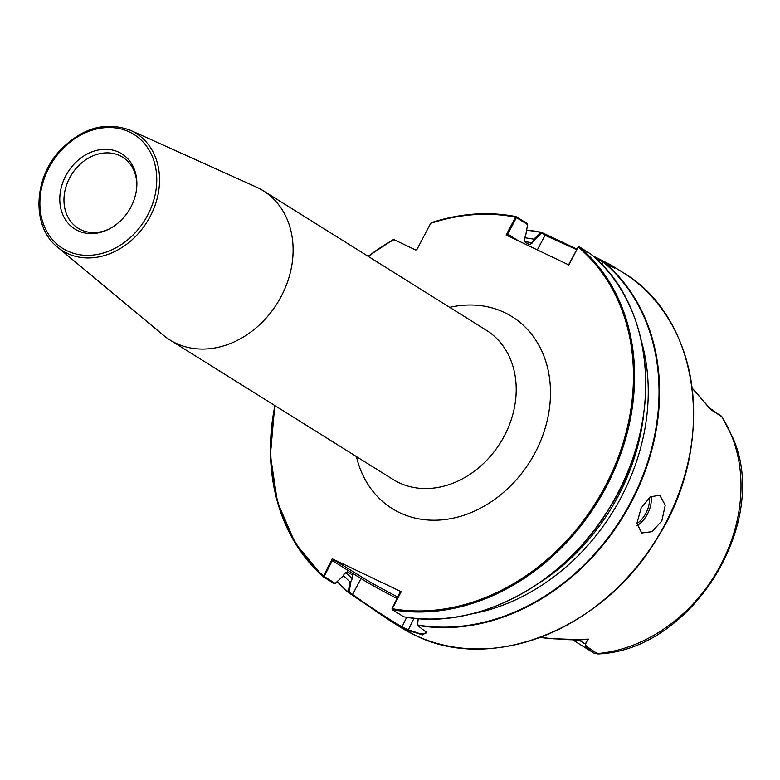 <?xml version="1.0" encoding="UTF-8"?>
<svg xmlns="http://www.w3.org/2000/svg" width="780" height="780" viewBox="0 0 780 780"><rect width="100%" height="100%" fill="white"/><g stroke="black" fill="none" stroke-linecap="round" stroke-linejoin="round"><path stroke-width="1.17" d="M136.841 185.464A41.905 34.066 -58 0 0 122.616 157.189A41.905 34.066 -58 0 0 69.586 178.025A41.905 34.066 -58 0 0 78.185 228.257A41.905 34.066 -58 0 0 109.824 228.667M65.734 175.88A44.324 36.036 -58 0 0 67.529 222.553A44.324 36.036 -58 0 0 109.083 229.057A44.324 36.036 -58 0 0 130.923 206.983A44.324 36.036 -58 0 0 136.87 184.616A44.324 36.036 -58 0 0 109.463 149.516A44.324 36.036 -58 0 0 65.734 175.88M641.14 507.985L636.909 523.361L641.696 532.993L652.031 531.658L661.82 520.923L665.242 505.167L659.734 495.173L650.227 496.899L641.14 507.985M343.444 575.513A199.719 162.386 -58 0 0 349.927 581.802L351.039 581.061L349.079 592.127L352.657 594.399C366.376 604.51 382.726 615.283 401.7 626.701A208.796 169.777 -58 0 0 404.83 628.241A208.796 169.777 -58 0 0 407.989 629.704L420.43 633.838L426.094 633.048L426.114 631.868M418.324 618.599L417.388 625.355L426.387 632.317L422.711 634.91L408.096 630.435A209.362 170.235 122 0 1 404.918 628.963A209.362 170.235 122 0 1 401.778 627.422L389.766 620.548L348.221 592.361L349.927 581.802M57.525 247.143L163.556 335.351A87.994 71.545 -58 0 0 169.942 339.982A87.994 71.545 -58 0 0 175.744 343.161A87.994 71.545 -58 0 0 279.347 299.803A87.994 71.545 -58 0 0 263.24 190.749A87.994 71.545 -58 0 0 257.429 187.57A87.994 71.545 -58 0 0 256.288 187.034L130.543 130.348A69.293 56.336 122 0 1 131.45 130.767A69.293 56.336 122 0 1 150.248 216.343A69.293 56.336 122 0 1 67.119 253.285A69.293 56.336 122 0 1 57.525 247.143C32.214 227.448 33.004 180.472 58.705 151.856C81.003 128.086 104.949 120.919 130.543 130.348M509.038 236.593L507.702 234.088L516.428 217.581L527.592 224.562L525.613 235.862L524.54 237.91L524.599 241.722L529.405 244.725L532.457 242.853L533.686 239.177L541.427 232.333L577.024 249.151M592.742 255.762L610.818 264.927L614.669 268.125L603.886 262.099L601.663 264.313M590.382 253.831L579.101 246.675L578.194 247.094L568.834 264.937L506.142 235.024L515.512 217.191A208.523 169.553 -58 0 0 430.667 223.343L431.34 222.631C460.395 213.262 488.651 211.253 516.106 216.625M516.341 217.639L515.512 217.191L516.194 216.665L527.407 223.675L527.592 224.562M515.512 217.191L516.194 216.665L516.428 217.581M430.667 223.343L417.193 248.986A1.57 1.277 122 0 1 415.311 249.824L393.978 239.645A208.523 169.553 -58 0 0 368.413 256.513M351.78 594.584L352.657 594.399L360.984 578.536L332.329 560.615L324.139 576.508L335.361 583.508L334.435 583.733L323.222 576.722L332.221 558.782L401.222 591.708L392.301 608.702L392.428 609.745L403.64 616.756A209.362 170.235 -58 0 0 618.716 491.4A209.362 170.235 -58 0 0 590.314 253.685M324.139 576.508L323.222 576.722L323.29 575.786L324.129 576.225M334.893 583.654L343.171 576.03L344.38 573.719L347.431 571.828L352.404 574.957M352.248 574.841L352.297 578.663L351.039 581.061M533.686 239.177A199.719 162.386 -58 0 0 524.608 237.773M526.597 230.275A209.05 169.982 -58 0 1 540.774 232.401L541.427 232.333M349.099 592.166L348.221 592.361L349.079 592.127M392.067 608.917L392.428 609.745L392.057 608.634L400.481 591.484L401.222 591.708M579.101 246.675L578.097 247.104L579.101 246.675A209.362 170.235 122 0 1 607.503 484.39A209.362 170.235 122 0 1 392.428 609.745M471.042 614.045A199.719 162.386 -58 0 0 641.492 341.416M417.261 625.19L417.388 625.355A209.362 170.235 122 0 0 632.551 499.883A209.362 170.235 122 0 0 603.886 262.129M554.512 638.752A3.139 1.657 -87.8 0 1 554.112 638.83A3.139 1.657 -87.8 0 1 553.722 638.722L576.927 639.59L588.539 639.122L585.429 644.046L586.307 646.493A150.501 122.372 -58 0 0 586.687 646.454L597.773 653.942C691.46 650.764 771.206 522.727 732.644 437.346L721.919 416.725L710.96 409.753A150.501 122.372 -58 0 0 710.755 409.432L695.731 392.087A151.057 122.821 -58 0 0 692.231 388.235M572.598 639.815L593.794 653.035L585.234 646.415A20.446 16.624 -58 0 0 585.721 646.483L585.283 644.017L588.198 639.112L577.395 639.697A3.139 1.345 -96 0 1 577.356 639.697A3.139 1.345 -96 0 1 576.927 639.59M709.566 408.242A20.446 16.624 122 0 1 710.053 408.661L721.471 416.237M593.755 653.006L596.642 653.64A149.185 121.3 -58 0 0 720.974 564.457A149.185 121.3 -58 0 0 721.344 416.13L719.101 414.268M586.307 646.493L585.721 646.483M710.053 408.661A20.446 16.624 122 0 1 710.404 408.993L710.755 409.432M708.659 407.306L710.404 408.993M568.493 264.956L578.194 247.046M601.604 264.244L603.886 262.099M613.226 267.686L594.438 257.273M576.732 249.707L545.044 235.287L542.012 232.703L533.53 240.815M417.388 625.355L418.06 618.579M332.221 558.782L362.866 577.697A40.326 2.165 -152.3 0 0 398.083 597.168M332.329 560.615L334.864 560.186M577.639 639.668A7.966 3.919 -95.9 0 1 578.955 640.058L585.283 644.017A3.139 2.506 69.3 0 0 585.429 644.046M574.285 639.844A20.446 16.624 122 0 0 578.955 640.058L588.198 639.112A3.139 2.983 -6.7 0 0 588.539 639.122M580.144 639.415L577.356 639.697C567.07 640.048 564.905 639.161 554.112 638.83L540.189 637.435M449.728 307.349A113.139 91.991 122 0 1 504.621 312.585A113.139 91.991 122 0 1 535.314 452.302A113.139 91.991 122 0 1 399.594 512.635A113.139 91.991 122 0 1 356.431 456.573M169.942 339.982L393.052 479.466A87.994 71.545 -58 0 0 398.853 482.644A87.994 71.545 -58 0 0 502.457 439.286A87.994 71.545 -58 0 0 486.34 330.242L263.24 190.749M129.519 132.015A67.197 54.639 -58 0 0 48.906 167.856A67.197 54.639 -58 0 0 67.138 250.848A67.197 54.639 -58 0 0 147.751 215.007A67.197 54.639 -58 0 0 129.519 132.015M636.909 523.565A19.695 11.417 115.5 0 0 645.899 513.23A19.695 11.417 115.5 0 0 649.408 497.503M651.047 496.353A20.953 12.149 -64.5 0 1 647.449 514.059A20.953 12.149 -64.5 0 1 637.055 525.554M414.024 618.218L408.096 630.435M622.557 272.259C700.576 317.772 717.171 444.269 657.569 537.654C604.159 629.031 491.312 674.242 414.414 634.9L400.579 627.305A209.362 170.235 -58 0 0 414.385 634.891A209.362 170.235 -58 0 0 660.894 531.726A209.362 170.235 -58 0 0 622.557 272.259L610.818 264.927M348.173 592.312A209.362 170.235 122 0 1 337.321 581.636L348.192 592.342M541.281 232.294L526.627 230.09A209.362 170.235 122 0 1 541.135 232.274M431.574 222.651A209.362 170.235 122 0 1 516.009 216.625M275.116 405.736A208.523 169.553 -58 0 0 323.29 575.786M323.154 576.664A209.362 170.235 122 0 1 274.892 405.59M368.189 256.366A209.362 170.235 122 0 1 393.598 239.528M532.457 242.853A195.79 159.198 -58 0 0 524.433 241.595M345.628 572.169A195.79 159.198 -58 0 0 352.297 578.663M337.486 581.48A209.05 169.982 -58 0 0 348.143 591.942M392.301 608.702A208.523 169.553 -58 0 0 606.479 483.824A208.523 169.553 -58 0 0 578.194 247.094M645.762 387.787A209.05 169.982 122 0 1 514.605 597.577M538.024 583.742A195.79 159.198 -58 0 0 643.578 414.911M417.212 624.897A209.05 169.982 -58 0 0 631.975 499.756A209.05 169.982 -58 0 0 603.652 262.402M540.277 637.396A152.1 123.679 -58 0 0 553.722 638.722M598.63 259.252L597.938 260.569M598.504 259.184L597.831 260.462M545.044 235.287L537.361 249.922M507.702 234.088L519.061 241.186M397.312 598.63A41.905 2.252 27.7 0 1 360.984 578.536A1.57 1.277 -58 0 1 362.866 577.697M401.778 627.422L406.653 617.263M400.579 627.305L389.766 620.548M393.5 239.45L368.072 256.298M274.774 405.522L270.406 455.11L277.417 502.067L295.386 543.465L323.183 576.703M403.718 616.785C476.161 630.718 563.384 584.844 608.995 508.872C664.433 422.389 655.96 305.887 590.343 253.705M709.274 407.93L713.875 410.806M597.265 653.893L593.794 653.035M392.028 608.858L392.262 609.511M334.727 583.742L335.361 583.518M692.221 388.216L709.927 408.613"/></g></svg>
